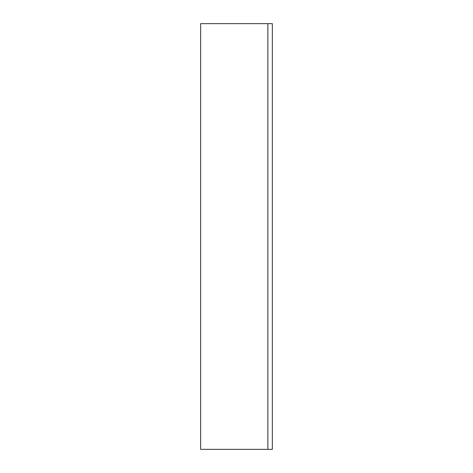 <?xml version="1.0" encoding="UTF-8"?>
<svg xmlns="http://www.w3.org/2000/svg" width="473" height="473" viewBox="0 0 473 473"><rect width="100%" height="100%" fill="white"/><g stroke="black" fill="none" stroke-linecap="round" stroke-linejoin="round"><path stroke-width="0.71" d="M267.866 23.65L200.653 23.65L200.653 449.35L272.347 449.35L272.347 23.65L267.866 23.65L267.866 449.35"/></g></svg>
